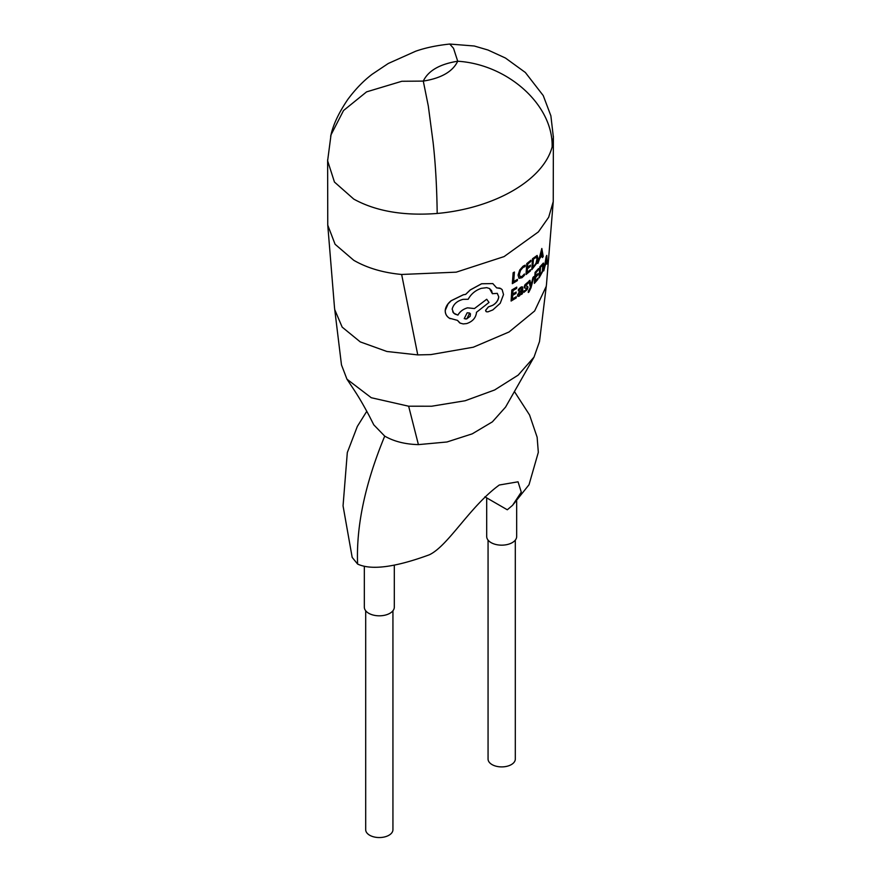 <?xml version="1.0" encoding="UTF-8"?>
<svg xmlns="http://www.w3.org/2000/svg" width="881" height="881" viewBox="0 0 881 881"><rect width="100%" height="100%" fill="white"/><g stroke="black" fill="none" stroke-linecap="round" stroke-linejoin="round"><path stroke-width="1.32" d="M392.937 610.764L392.937 829.682A13.622 7.863 180 0 1 384.534 836.95A13.622 7.863 180 0 1 369.679 835.243A13.622 7.863 180 0 1 365.692 829.682L365.692 610.764M394.303 565.184L394.303 607.163A14.988 8.656 180 0 1 385.052 615.158A14.988 8.656 180 0 1 368.721 613.275A14.988 8.656 180 0 1 364.327 607.163L364.327 566.494M515.308 540.119L515.308 759.037A13.622 7.863 180 0 1 506.894 766.305A13.622 7.863 180 0 1 492.05 764.598A13.622 7.863 180 0 1 488.063 759.037L488.063 540.119M516.673 501.168L516.673 536.507A14.988 8.656 180 0 1 507.423 544.502A14.988 8.656 180 0 1 491.091 542.63A14.988 8.656 180 0 1 486.697 536.507L486.697 497.875M484.88 496.829L507.302 509.78L512.555 505.331L521.277 492.138L518.05 481.808L499.296 485.013C469.705 506.597 448.341 545.768 429.366 554.777C395.129 567.353 371.209 570.447 357.609 564.06L352.18 557.398L343.05 505.848L347.312 452.559L357.334 426.426L366.793 411.273M505.617 407.044L492.391 421.845L472.227 433.848L446.953 441.987L418.409 444.619C405.216 444.277 393.994 441.447 384.722 436.128L373.808 424.873L369.062 415.524C358.853 396.626 356.618 393.796 346.96 379.193L341.476 364.888L334.516 307.766L327.754 225.129L327.633 159.835M553.367 136.302L553.246 201.595L546.473 284.519L539.513 341.542L534.018 357.113L518.193 375.108L494.615 389.986L465.135 400.756L431.712 406.218L408.641 406.207L371.253 397.716L346.96 379.193M546.308 286.204L534.635 310.982L509.042 331.983L473.306 347.213L430.798 354.603L417.759 354.9L386.891 351.486L360.252 341.894L342.169 327.126L334.681 309.517M553.246 201.595L548.687 217.244L538.401 231.901L504.086 256.591L456.226 272.163L401.648 274.465C383.114 272.736 367.157 268.022 353.777 260.313L335.088 244.279L327.754 225.129M543.775 270.863L546.187 256.58L546.782 255.369L547.277 262.769L546.826 264.113L546.705 262.064L545.064 265.809L543.775 270.863L546.782 255.369M546.826 264.113L546.649 262.042M535.307 281.149L537.983 278.11L537.895 279.354L534.382 283.374L535.13 272.405L538.5 268.573L538.412 269.828L535.923 272.725L535.692 276.238L538.005 273.539L537.917 274.806L535.604 277.493L535.351 281.182L537.983 278.11M534.382 283.374L535.075 272.372L538.5 268.573M535.637 276.205L538.005 273.539M530.979 285.422L532.983 277.394L533.963 276.502L531.001 287.801L528.908 292.063L528.281 292.492L528.369 291.27L530.472 287.162L528.842 281.248L529.933 280.301L531.023 285.455L533.038 277.427L533.963 276.502M528.281 292.492L530.428 287.14L528.787 281.215L529.933 280.301M525.285 285.951L527.642 286.336L527.939 287.382L527.19 289.607L523.876 292.382L523.964 290.961L525.627 290.4L526.904 288.373L524.459 287.944L525.032 284.75L528.038 282.074L527.95 283.407L525.329 285.984L527.697 286.369M523.876 292.382L523.92 290.939L525.583 290.367L526.64 287.812M525.616 287.955L524.404 287.911L524.195 286.898L524.977 284.717L528.038 282.074M521.332 294.507L521.409 293.296L519.361 296.06L517.907 296.434L517.411 295.113L521.618 289.508L520.517 288.505L518.347 290.862L518.446 289.53L521.75 286.788L522.554 287.107L522.741 288.682L522.411 293.736L521.277 294.485L521.365 293.274M521.618 289.508L520.473 288.472M518.347 290.862L518.391 289.508L520.649 287.283L522.301 286.843M531.772 269.685L532.52 258.728L537.135 255.446L537.917 258.243L536.628 263.441L531.772 269.685L532.565 258.75L537.135 255.446M513.623 281.667L517.433 279.387L517.334 280.632L512.324 283.66L513.194 272.769L514.438 272.042L513.667 281.689L517.433 279.387M512.324 283.66L513.149 272.747L514.438 272.042M519.955 276.744L522.147 276.326L524.426 273.98L524.382 275.357L521.948 277.724L518.986 278.319L518.116 275.147L519.768 270.049L523.149 266.194L525.142 265.159L525.032 266.624L523.061 267.461L520.561 270.346L519.361 274.255L520.087 276.832M519.03 278.352L518.061 275.114L519.713 270.015L523.105 266.172L525.142 265.159M527.124 272.427L530.428 269.729L530.34 270.985L526.023 274.531L526.838 263.606L530.957 260.203L530.858 261.459L527.796 264.025L527.543 267.516L530.384 265.148L530.296 266.403L527.444 268.771L527.179 272.449L530.428 269.729M526.023 274.531L526.794 263.584L530.957 260.203M527.488 267.494L530.34 265.115M537.884 263.452L541.815 248.497L543.225 256.426L542.454 257.582L542.09 255.402L539.613 258.651L537.884 263.452L541.859 248.519M542.454 257.582L542.046 255.369M512.39 299.022L516.299 296.699L516.222 297.943L511.101 301.038L511.839 290.069L516.751 287.118L516.662 288.373L513.006 290.598L512.764 294.111L516.156 292.051L516.068 293.307L512.676 295.366L512.434 299.055L516.299 296.699M511.101 301.038L511.795 290.036L516.751 287.118M512.709 294.078L516.156 292.051M539.095 277.922L539.8 266.932L543.39 263.067L543.907 265.71L542.883 271.062L539.095 277.922L539.844 266.965L543.434 263.089M485.949 311.422L485.596 310.288L488.371 306.907L492.578 305.344C496.124 303.295 498.183 300.454 498.734 296.82L497.258 293.34M492.38 293.703L489.484 288.505L486.697 287.647L481.268 288.351C475.399 290.356 471.038 294.001 468.185 299.276L463.098 299.353C457.096 300.917 453.451 304.176 452.162 309.132L453.682 313.162L457.922 315.112C460.047 311.467 463.274 309.044 467.602 307.843L474.441 308.559L486.708 299.265L489.021 302.425L476.434 312.326L476.423 313.14C475.542 318.228 472.282 321.708 466.655 323.58L463.208 323.922L460.146 323.129L457.492 320.376L449.299 318.14C446.491 316.235 445.158 313.636 445.279 310.354L448.077 303.89L451.171 300.762L463.428 294.761L465.686 294.386L470.278 289.959L481.643 283.781L492.809 283.583L496.686 287.9L499.824 288.109L502.126 289.574L503.525 294.562L500.21 303.295L492.809 309.936L487.953 311.841L486.345 311.753L485.64 310.31L488.415 306.929L492.622 305.366C496.201 303.35 498.261 300.509 498.778 296.853L497.291 293.351L492.38 293.703L491.609 290.686L489.517 288.516M452.691 311.841L454.915 314.065L457.867 315.079C459.97 311.5 463.197 309.077 467.558 307.821L474.441 308.559M459.706 322.887L457.459 320.376M450.18 318.68L449.255 318.118C446.436 316.202 445.103 313.603 445.235 310.321C445.665 306.775 447.625 303.582 451.127 300.729L463.373 294.739L465.631 294.364L470.223 289.937L481.588 283.748L492.809 283.583M496.675 287.867L500.915 288.583M330.65 136.269L330.959 135.024C333.238 124.518 338.866 112.636 347.83 99.399C355.484 89.102 363.622 80.7 372.256 74.191L388.268 63.487L415.601 51.252C425.215 47.838 436.591 45.438 449.75 44.05L453.528 48.301L457.713 61.23C508.117 64.401 553.356 105.291 552.123 146.973C543.258 180.131 494.726 208.279 437.185 213.466C403.608 216.021 375.813 211.242 353.777 199.106L334.45 182.048L327.622 160.794L331.025 134.826L343.535 110.521L366.584 91.866L401.835 81.272L423.287 81.096C441.282 78.211 452.757 71.592 457.713 61.23C439.74 64.093 428.265 70.711 423.287 81.096L428.309 106.039L433.111 142.403C435.489 163.481 436.855 187.168 437.185 213.466M520.01 276.777L522.202 276.359L524.481 274.013M536.485 257.01L537.014 259.289L536.055 263.254L532.829 267.549L533.434 259.113L536.573 257.043M536.43 256.977L536.958 259.267L536.011 263.232L533.886 266.525M533.842 266.502L532.774 267.516M541.176 251.393L541.947 254.477L539.954 257.098L541.176 251.393M541.286 250.468L541.386 251.118M541.341 251.085L541.947 254.477M541.903 254.455L539.91 257.076M521.376 288.274L520.517 288.505M517.907 296.434L517.455 295.135L519.735 291.137M520.098 291.853L521.585 290.576L520.957 293.263L518.887 294.959L518.986 293.076L520.098 291.853M521.541 290.554L520.913 293.23L519.669 294.706L518.623 294.265M518.843 294.937L518.568 294.232M542.894 264.718L542.465 270.963L539.943 275.665L540.527 267.218L542.949 264.74M542.839 264.685L542.421 270.941L540.78 274.52M540.725 274.487L539.899 275.643M546.275 258.342L546.649 261.205L545.328 264.212L546.275 258.342M546.341 257.395L546.649 261.205M546.605 261.172L545.284 264.179M449.872 318.493L449.255 318.118M466.798 318.889L464.221 318.614L467.172 312.777L469.694 313.019L466.798 318.889L465.388 318.988M470.454 313.768L470.19 316.268L466.754 318.856M384.722 436.128C365.13 483.504 356.1 526.144 357.609 564.06M418.409 444.619L408.641 406.207M417.759 354.9L401.648 274.465M553.378 137.293L552.123 146.973M534.018 357.113L505.606 407.033M553.378 137.304L550.878 115.807L543.258 95.6L525.351 72.484L505.441 58.025L487.986 50.019L474.264 45.999L449.75 44.05M514.372 391.472L529.558 414.984L537.135 437.207L538.324 452.338L529.018 484.737L512.555 505.331"/></g></svg>
